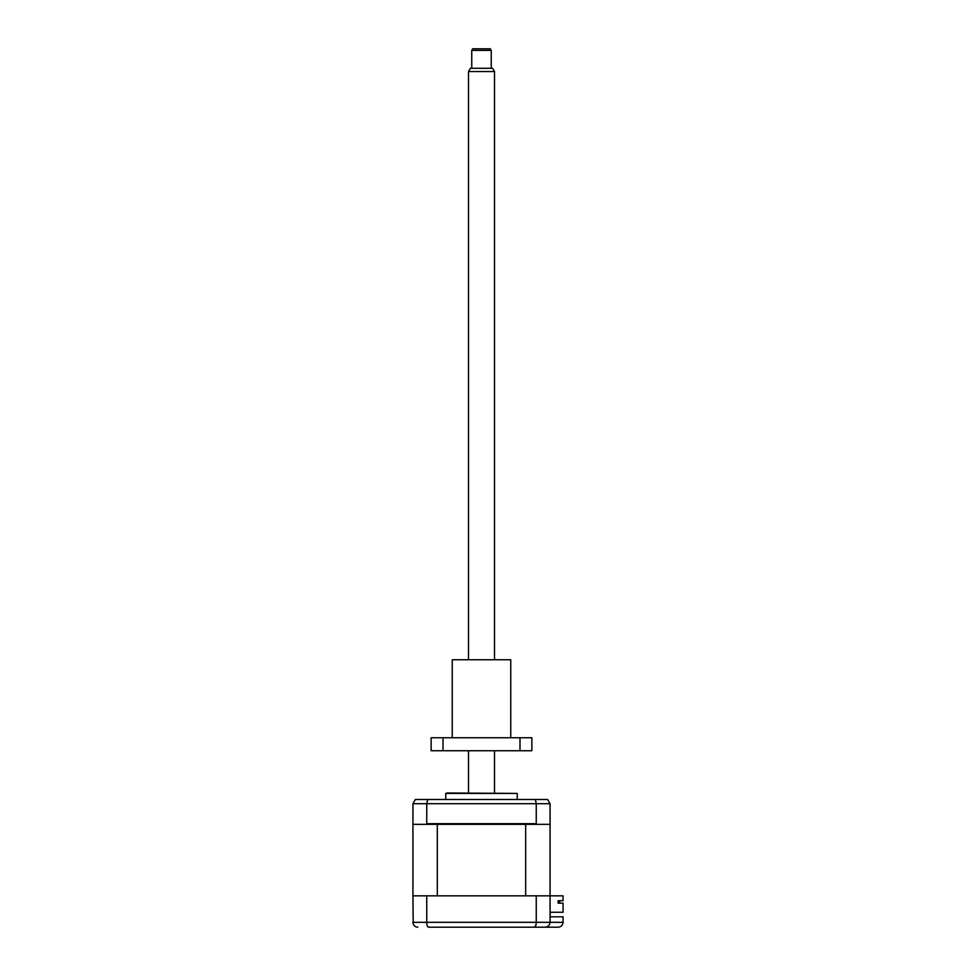 <?xml version="1.0" encoding="UTF-8"?>
<svg xmlns="http://www.w3.org/2000/svg" width="976" height="976" viewBox="0 0 976 976"><rect width="100%" height="100%" fill="white"/><g stroke="black" fill="none" stroke-linecap="round" stroke-linejoin="round"><path stroke-width="1.46" d="M431.136 927.2L428.488 927.2C427.451 926.968 426.878 925.346 426.756 922.32L563.067 922.32C562.762 925.26 561.139 926.895 558.199 927.2L428.488 927.2M413.19 923.869L412.933 895.846L550.074 895.846L550.074 922.32C549.756 925.26 548.134 926.895 545.194 927.2C548.097 926.968 549.72 925.346 550.074 922.32M536.251 895.846L536.251 922.32C536.129 925.346 535.556 926.968 534.506 927.2L535.897 925.285M541.619 927.2L545.194 927.2M426.756 895.846L426.756 922.32L412.933 922.32C413.287 925.346 414.91 926.968 417.801 927.2M550.074 916.806L563.067 916.806L563.067 922.32C562.762 925.26 561.139 926.895 558.199 927.2M445.751 793.427L517.243 793.427L447.374 792.988L445.751 793.427L445.751 799.49M550.074 912.255L563.067 912.255L563.067 903.154L558.113 903.154L558.113 900.714L563.067 900.714L563.067 895.846L550.074 895.846L550.074 824.342L549.415 824.342L550.074 823.695L550.074 803.712L547.621 799.49L415.373 799.49L412.933 803.712L412.933 823.695L413.58 824.342L412.933 824.342L412.933 895.846M425.951 824.342L426.756 823.695L536.251 823.695L537.044 824.342L413.58 824.342M426.756 823.695L426.756 803.712L427.622 799.49M536.251 823.695L536.251 803.712L535.385 799.49M549.415 824.342L537.044 824.342M547.621 799.49L550.074 803.712L412.933 803.712L415.373 799.49M559.651 902.178L558.113 902.178L559.651 902.178L559.651 900.714L559.651 902.178M437.321 824.342L437.321 895.846L525.674 895.846L525.674 824.342M558.113 902.178L558.113 903.154M494.503 71.553L468.504 71.553L470.383 68.296L492.624 68.296L494.503 71.553L494.503 659.752M494.503 750.739L494.503 792.988M468.504 71.553L468.504 659.752M468.504 750.739L468.504 792.988M491.245 50.423L471.75 50.423L472.689 48.8L490.306 48.8L491.245 50.423L491.245 68.296M471.75 50.423L471.75 68.296M452.254 737.746L452.254 659.752L510.753 659.752L510.753 737.746M443.019 750.739L443.019 737.746L431.136 737.746L431.136 750.739L519.988 750.739L519.988 737.746L531.871 737.746L531.871 750.739L519.988 750.739M443.019 737.746L519.988 737.746M517.243 799.49L517.243 793.427"/></g></svg>
